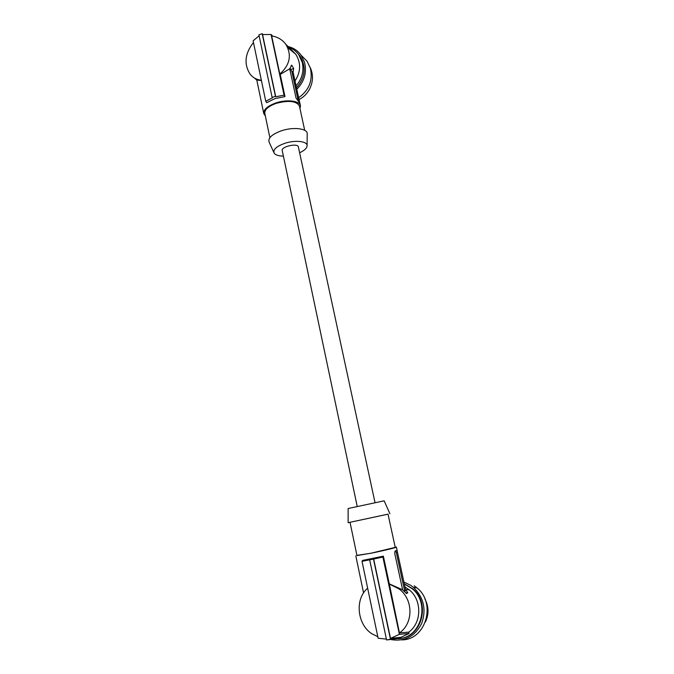 <?xml version="1.0" encoding="UTF-8"?>
<svg xmlns="http://www.w3.org/2000/svg" width="674" height="674" viewBox="0 0 674 674"><rect width="100%" height="100%" fill="white"/><g stroke="black" fill="none" stroke-linecap="round" stroke-linejoin="round"><path stroke-width="1.01" d="M404.653 590.946L404.813 591.983L402.614 589.817L394.694 553.27L395.057 551.071L397.079 550.304L397.433 552.2L396.287 552.436L404.653 590.946L406.27 590.635L405.664 590.079L397.433 552.2M384.146 500.824L348.138 508.516L348.138 522.695L388.022 514.144L395.234 547.372L371.366 553.127L356.967 555.578L350.025 522.291M374.988 502.501L298.245 146.351C295.65 143.124 280.923 147.016 282.229 150.572L357.186 506.317M386.901 639.929L401.165 638.11L401.013 637.292L409.034 633.459L408.781 632.119C421.916 622.793 422.042 599.944 409.329 589.902L404.981 586.944M395.731 550.843L396.287 552.436M404.813 591.974L406.548 593.583M405.773 592.985L407.753 592.606L406.616 593.575M407.753 592.606L406.27 590.635M386.404 639.112L378.122 638.244L362.022 561.316L362.578 560.414L383.371 556.168L389.302 583.869L402.614 589.817M356.917 555.359L371.079 553.228C383.472 550.692 396.834 547.465 396.388 547.128L395.191 547.145M377.802 636.694L371.997 633.83C357.009 624.469 354.676 598.832 367.65 588.217M363.556 592.943L355.821 555.839M389.302 583.869L399.446 632.928L408.781 632.119M409.034 633.459L399.412 634.352L382.874 557.061L383.371 556.168M388.94 583.827L399.185 589.017C413.347 599.574 413.617 623.197 399.446 632.928M401.013 637.292L390.499 638.388L373.682 559.049L362.022 561.316M401.165 638.11L390.465 639.255L373.539 559.336M390.465 639.255L386.581 639.963L369.74 560.111M382.874 557.061L373.682 559.049M399.412 634.352L390.499 638.388M388.03 514.169L348.138 522.695M398.326 638.674C421.301 638.042 430.627 602.893 411.999 588.571L404.341 583.987M404.307 583.836L412.53 588.621C430.939 602.783 422.034 637.511 399.345 638.573M403.911 582.05L410.879 585.428L413.558 587.467C423.836 597.627 426.524 609.684 421.612 623.635C414.78 636.627 404.459 641.918 390.659 639.525M414.207 585.782L416.852 587.795C436.499 602.969 426.052 640.022 401.755 639.887M283.4 156.124C278.547 156.023 275.455 155.003 274.133 153.074C272.844 149.62 276.416 146.359 284.858 143.309C295.515 139.72 307.925 141.338 307.083 146.014C306.729 148.339 304.311 150.555 299.846 152.653M273.863 152.493L269.204 142.298C267.654 138.187 271.757 134.345 281.505 130.764C293.822 126.569 308.187 128.599 307.201 134.151L307.091 145.576M299.433 106.088L299.416 105.978C296.434 100.974 288.683 100.106 276.18 103.366C268.269 106.281 264.478 109.626 264.815 113.4L269.87 137.665M299.997 108.649L300.444 105.742C299.694 100.755 286.677 99.188 275.809 102.97C267.435 106.062 263.416 109.601 263.77 113.603L265.345 115.962M261.436 80.594L256.786 80.012L263.745 113.476M274.891 98.631L266.727 102.692L265.758 101.26L272.406 97.882L272.127 97.444L275.455 96.323L275.742 96.77L284.049 95.144L284.976 96.601L274.891 98.631M291.143 65.412L291.749 65.201L289.71 68.799L280.224 74.401L279.828 74.056C289.98 64.931 291.985 55.024 285.852 44.349C282.431 39.724 277.705 36.918 271.664 35.916L279.828 74.056M291.749 65.201L293.67 68.512L293.03 71.865L299.728 102.659M287.756 47.694L295.701 54.156C301.135 62.834 300.907 71.773 295.01 80.964M288.801 47.29C292.878 48.755 296.215 51.266 298.801 54.83L302.264 62.37C304.134 71.073 302.07 78.9 296.071 85.851M296.493 87.78C305.297 77.586 306.468 67.012 300.014 56.052L297.183 52.833M288.034 46.531C293.443 47.795 297.807 50.693 301.126 55.243L304.513 62.294C306.973 72.522 304.404 81.512 296.813 89.263M302.095 56.22L307.049 61.224L310.369 68.133C313.006 80.442 309.096 90.291 298.641 97.696M310.091 67.24C313.486 74.511 313.25 81.916 309.4 89.448C306.897 93.905 303.452 97.275 299.054 99.575M254.983 78.555L256.786 80.012M261.352 80.206C256.819 79.785 253.104 77.822 250.222 74.342C243.735 64.232 244.822 53.617 253.466 42.504M259.119 35.798L253.112 40.811L265.758 101.26M262.995 34.467L262.194 33.7L258.926 34.854L272.127 97.444M272.7 36.101L271.066 34.5L262.565 34.568L275.742 96.77M262.194 33.7L275.455 96.323M271.066 34.5L284.049 95.144M280.224 74.401L284.976 96.601M290.005 68.15L291.926 71.697L298.237 100.755M289.71 68.799L296.046 98.042L299.896 103.206M425.437 621.967C429.043 614.241 428.858 606.558 424.898 598.916M293.325 71.217L291.926 71.697M293.67 68.512L291.025 69.414M405.74 592.96L407.77 592.564M397.079 550.304L396.388 547.128M409.329 589.902L405.554 589.573M401.586 589.228L399.185 589.017M384.138 500.799L389.901 513.74M411.999 588.571L412.53 588.621M413.558 587.467L416.852 587.795M295.701 54.156L285.852 44.349M299.416 105.978L304.699 130.309M299.888 103.147L300.444 105.742M301.126 55.243L307.049 61.224M300.014 56.052L298.801 54.83"/></g></svg>
